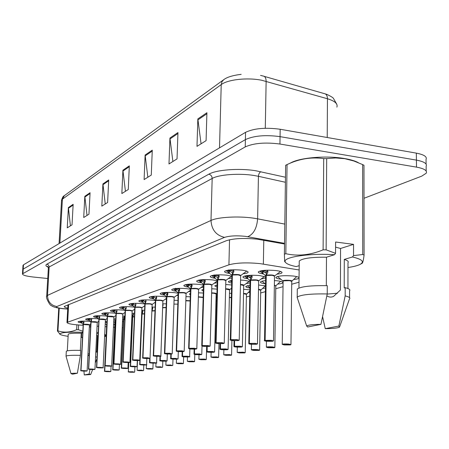 <?xml version="1.0" encoding="UTF-8"?>
<svg xmlns="http://www.w3.org/2000/svg" width="449" height="449" viewBox="0 0 449 449"><rect width="100%" height="100%" fill="white"/><g stroke="black" fill="none" stroke-linecap="round" stroke-linejoin="round"><path stroke-width="0.67" d="M243.622 289.263L249.885 289.874M249.835 292.378L248.269 292.54M258.585 285.02L265.488 285.867M265.449 288.05L262.581 288.432M274.44 280.552L277.095 280.777C281.31 281.298 283.229 281.972 282.853 282.797C282.331 283.381 280.614 283.813 277.695 284.088M280.906 279.261C277.229 278.728 275.585 278.06 275.972 277.263C278.661 275.748 284.413 275.332 293.225 276.017C296.671 276.432 298.619 276.994 299.056 277.695M299.051 278.043L299 278.127C298.45 278.739 296.677 279.199 293.68 279.497M211.743 288.774L217.052 289.105M225.735 284.526L231.622 284.98M240.557 280.036L244.699 280.333L250.059 281.472M250.031 282.859L246.103 283.622M247.764 278.762C244.234 278.217 242.645 277.555 242.999 276.78C245.53 275.304 251.143 274.906 259.831 275.579L265.645 277.005M265.623 277.976L261.077 279.042M113.698 321.866L114.237 321.927M263.322 273.946C259.629 273.374 257.979 272.678 258.366 271.847C261.06 270.27 266.891 269.832 275.866 270.545C280.344 271.117 282.37 271.87 281.944 272.796C281.422 273.407 279.749 273.873 276.932 274.187M142.827 302.323C139.998 301.885 138.674 301.397 138.859 300.864C140.582 299.853 145.055 299.612 152.267 300.14L155.281 300.544M155.315 302.671L154.467 302.749M153.35 298.81C150.432 298.355 149.074 297.844 149.276 297.283C151.089 296.217 155.696 295.953 163.105 296.497L166.5 296.98M166.427 299.113L165.232 299.23M176.059 291.238C172.944 290.744 171.507 290.183 171.754 289.549C173.757 288.353 178.68 288.05 186.515 288.64L190.516 289.274M190.449 291.395L188.451 291.637M188.647 348.508L190.791 288.825L188.339 287.147C185.111 286.636 183.63 286.041 183.899 285.373C186.015 284.099 191.111 283.774 199.176 284.391L203.526 285.121M203.464 287.203L201 287.534M201.309 282.836C197.958 282.303 196.426 281.68 196.718 280.962C198.963 279.609 204.239 279.256 212.551 279.901L217.277 280.754M217.221 282.758L214.246 283.207M215.02 278.285C211.535 277.729 209.947 277.067 210.272 276.303C212.646 274.861 218.124 274.479 226.694 275.153L231.836 276.163M231.791 278.021L228.249 278.633M164.413 295.116C161.399 294.645 160.007 294.112 160.226 293.511C162.128 292.383 166.893 292.103 174.509 292.669L178.186 293.219M178.124 295.358L176.541 295.532M132.809 305.668C130.058 305.247 128.773 304.787 128.936 304.282C130.586 303.322 134.919 303.097 141.946 303.603L144.606 303.939M144.752 306.055L144.219 306.1M123.262 308.861C120.585 308.457 119.327 308.014 119.479 307.537C121.05 306.628 125.26 306.42 132.107 306.908L134.442 307.183M114.141 311.915C111.537 311.522 110.308 311.101 110.448 310.641C111.953 309.782 116.044 309.586 122.723 310.057L124.755 310.287M105.436 314.833C102.894 314.457 101.693 314.047 101.822 313.615C103.259 312.796 107.238 312.611 113.76 313.065L115.516 313.262M97.102 317.623C94.627 317.258 93.448 316.871 93.566 316.455C94.947 315.675 98.819 315.507 105.184 315.944L106.677 316.102M89.127 320.3C86.708 319.946 85.551 319.57 85.664 319.177C86.988 318.431 90.76 318.274 96.978 318.7L98.241 318.829M81.488 322.865C79.119 322.522 77.991 322.163 78.087 321.781C79.366 321.074 83.043 320.928 89.121 321.338L90.176 321.439M229.551 273.469C225.909 272.891 224.264 272.189 224.618 271.37C227.143 269.832 232.829 269.417 241.68 270.118C246.316 270.708 248.443 271.477 248.061 272.42C247.562 273.037 245.9 273.492 243.066 273.795M299.141 269.978L259.965 263.608C246.748 262.368 236.399 262.772 228.923 264.831L66.974 322.449C67.232 323.589 71.677 324.481 80.315 325.115L83.144 325.295M246.394 296.997L249.762 296.048M260.673 292.978L265.387 291.648M275.759 288.729L283.027 286.687M291.715 284.239L299.006 282.191M122.212 327.759L123.11 327.809M89.407 325.688L90.676 325.772M97.074 326.17L98.544 326.266M105.077 326.676L106.609 326.777M113.451 327.203L114.68 327.282M265.213 283.813C261.711 283.302 260.139 282.674 260.487 281.927C260.976 281.349 262.671 280.917 265.578 280.636M249.925 288.056C246.888 287.568 245.524 286.995 245.844 286.339L249.981 285.199M229.467 293.287L231.426 293.377M216.064 297.115L216.839 297.137M131.669 321.989L132.197 321.995M174.072 300.297L177.95 300.409M178.023 298.327L177.709 297.76L178.051 297.496M185.965 296.649L190.275 296.811M203.346 291.171L201.764 290.032L203.403 289.324M217.103 287.242L214.762 285.85L217.164 284.963M231.667 283.078C229.237 282.584 228.176 282.039 228.49 281.444L231.735 280.378M190.337 294.87L189.427 293.994L190.382 293.483M198.503 292.81L203.29 293.045M162.774 303.771L166.253 303.844M152.031 307.088L155.146 307.122M141.8 310.248L144.578 310.265M132.04 313.273L134.52 313.267M122.729 316.163L124.923 316.141M113.833 318.93L115.769 318.897M105.319 321.579L107.019 321.54M22.719 269.827L23.219 269.114L245.395 139.611C253.904 135.699 265.46 134.706 280.058 136.636L416.419 160.119C424.137 161.595 427.369 163.666 426.129 166.332C427.369 163.666 424.137 161.595 416.419 160.119L280.058 136.636C265.46 134.706 253.904 135.699 245.395 139.611L23.219 269.114L22.719 269.827M70.426 225.853L68.383 207.573L67.249 227.851L72.025 224.848L73.159 204.301L68.383 207.573M87.016 215.436L84.827 196.314L83.71 217.507L88.958 214.212L90.075 192.722L84.827 196.314M105.257 203.975L102.922 183.927L101.822 206.13L107.62 202.493L108.703 179.965L102.922 183.927M201.068 143.798L197.846 118.934L196.988 146.357L206.085 140.644L206.91 112.727L197.846 118.934M172.887 161.5L169.935 138.045L168.987 163.947L177.029 158.895L177.961 132.55L169.935 138.045M147.839 177.232L145.122 155.034L144.101 179.578L151.274 175.071L152.273 150.14L145.122 155.034M125.428 191.308L122.914 170.238L121.847 193.553L128.274 189.517L129.323 165.849L122.914 170.238M22.994 265.544L23.494 264.809L245.552 132.326C254.055 128.324 265.595 127.303 280.17 129.256L416.335 153.131C424.047 154.636 427.28 156.746 426.039 159.468L426.101 164.109M284.537 244.003L257.395 239.205C244.172 237.869 233.839 238.368 226.397 240.703L64.252 306.465C64.061 307.026 65.228 307.593 67.76 308.154M47.74 278.509L33.153 277.011C26.143 276.208 22.579 275.17 22.461 273.896L245.233 146.918C253.752 143.096 265.325 142.137 279.946 144.034L416.498 167.123C424.226 168.577 427.465 170.609 426.224 173.213L421.746 176.131L364.016 198.284M233.48 269.765L233.884 271.572L232.374 275.007L232.436 272.476L233.514 270.203M230.326 339.972L230.663 339.697L232.206 275.063L230.814 274.423L226.111 270.595M239.222 340.084L240.653 275.731L238.245 274.883L232.374 275.007M230.663 339.697L230.797 339.859C229.989 340.118 230.668 340.353 232.829 340.566C239.087 340.729 240.378 340.465 236.702 339.775L230.837 339.663L232.38 275.063C235.804 274.552 238.554 274.704 240.63 275.518M230.966 339.826L233.396 340.045M232.206 275.063L232.43 272.711M232.358 275.866L232.206 275.125L231.852 275.518M240.653 275.731L238.245 274.883M233.199 271.011L228.827 270.079M228.541 269.911L230.915 271.965L232.268 272.532M233.396 340.067L230.797 339.859M229.428 270.68L226.419 270.859M267.559 270.186L267.851 272.217L266.257 275.445L266.302 272.902L267.514 270.556M264.545 340.696L264.944 340.404L266.072 275.506L264.495 274.794L259.842 271.112M273.492 340.769L274.513 276.157L272.217 275.327L266.257 275.445M264.944 340.404L265.073 340.566C264.186 340.819 264.803 341.055 266.942 341.268C273.239 341.431 274.62 341.173 271.089 340.482L265.129 340.37L266.257 275.506M265.252 340.527L270.5 340.937L265.073 340.566M266.072 275.506L266.296 273.155M266.24 276.309L266.072 275.563L265.662 275.989M274.507 276.157L272.217 275.327M267.127 271.465L262.575 270.539M262.497 270.551L264.584 272.319L266.117 272.958M263.063 273.727L263.108 271.112L260.05 271.28M290.441 344.877L290.38 344.888C291.311 344.647 290.744 344.422 288.679 344.22C282.5 344.057 281.108 344.304 284.503 344.955L290.29 344.883M290.963 344.478L291.749 281.422L289.571 280.647L283.628 280.838L283.106 281.287M290.2 344.922L285.867 344.714L287.899 344.546M296.508 276.78L291.85 281.181M289.571 280.647C286.428 280.457 284.442 280.524 283.628 280.838L282.943 280.928C282.718 279.794 293.635 280.193 291.76 281.248L291.76 281.254M287.893 344.692L290.958 344.602L288.752 344.057C285.418 343.85 283.24 343.928 282.213 344.282L284.498 344.955L290.217 344.922M326.861 295.857C328.949 297.244 331.16 297.446 333.495 296.458L340.426 290.032L340.555 248.482L353.548 244.368L335.599 242.011L335.555 253.331L334.505 254.723C309.294 253.006 282.331 257.193 285.238 261.919L284.666 261.593L284.391 254.201L285.828 253.713C297.867 256.407 310.293 255.116 323.112 249.829L326.137 249.857L335.555 253.331M337.53 293.219L327.203 294.084M335.583 247.141L340.555 248.482M288.842 163.778L290.789 162.864C299.999 157.593 326.603 155.354 344.535 158.536C350.557 159.563 355.148 160.944 358.324 162.667M284.391 254.201L285.637 165.288L287.051 164.587L285.828 253.713M323.112 249.829L323.707 158.609C311.286 156.83 299.068 158.823 287.051 164.587M323.707 158.609L326.681 158.609L326.137 249.857M353.548 244.368L353.537 255.599L362.747 254.516L362.652 164.592L353.823 160.978L344.815 158.699L335.667 157.953L326.681 158.609M299.191 265.673L296.228 266.588C289.734 265.275 286.069 263.715 285.238 261.919M285.491 262.379L284.672 261.593M307.632 327.018L306.661 325.991C308.104 324.975 312.869 324.425 320.962 324.341L307.632 327.018M297.541 298.523L297.21 297.081C300.937 294.701 310.944 293.657 327.231 293.949L327.282 285.671C311.017 285.396 301.021 286.507 297.305 288.999L297.289 290.194M320.962 324.341L327.231 293.949M326.316 285.643L326.485 257.21L334.505 254.723M299.225 262.283L299.242 260.987C302.581 258.327 311.662 257.069 326.485 257.21M353.537 255.599L352.471 256.98C362.343 259.331 364.796 261.846 359.823 264.523C357.269 265.735 353.324 266.734 347.981 267.514M362.747 254.516L364.088 255.032C363.415 260.33 362.747 263.092 362.09 263.327L360.452 264.192M362.652 164.592L363.971 165.299L364.088 255.032M338.866 326.047L339.539 327.136C337.693 328.096 332.922 328.606 325.244 328.662L338.866 326.047L345.174 295.891C349.075 296.851 350.54 297.855 349.569 298.911M325.244 328.662L322.612 316.809M352.471 256.98L344.276 259.415L344.209 287.927L345.191 287.674C349.086 288.673 350.551 289.723 349.58 290.829L349.575 297.665M345.191 287.674L345.174 295.891M344.276 259.415C347.627 260.448 348.862 261.537 347.986 262.693L347.941 288.533M89.261 353.846L87.982 353.885M89.351 326.872L90.614 327.052M68.108 336.318C63.292 335.627 60.564 334.903 59.93 334.14C60.334 332.462 67.951 331.85 82.784 332.299M60.16 334.365L57.444 331.031L57.955 330.857C63.932 332.855 70.156 332.462 76.627 329.689L78.362 329.723L82.841 331.188M72.643 374.174L71.004 373.647C71.369 373.338 73.49 373.192 77.374 373.226L72.643 374.174M66.082 356.366L66.042 356.141C67.176 355.395 71.969 355.137 80.416 355.367L80.674 350.405C72.233 350.181 67.445 350.461 66.312 351.247L66.3 351.41M77.374 373.226L80.416 355.367M80.343 350.394L81.235 333.231L82.762 332.754M68.214 334.41L68.22 334.23C69.236 333.394 73.574 333.057 81.235 333.231M96.76 332.552L98.241 332.4M96.715 333.45L98.185 333.652M104.679 335.089L105.801 336.004L104.6 336.75M97.989 337.597L97.394 337.631M82.509 337.569L81.746 337.536L81.432 337.025L81.634 333.107M104.718 334.208L106.194 335.521M76.627 329.689L76.886 324.851M78.609 324.997L78.362 329.723M59.234 308.233L57.955 330.857M57.444 331.031L58.74 308.154M87.925 356.001L89.216 354.727M89.132 374.017L90.659 374.556L84.266 374.949L89.132 374.017L89.957 369.432M95.57 356.787L97.029 357.219M84.266 374.949L83.941 371.115M95.811 351.87L97.27 352.325M96.636 335.01L97.489 335.734L96.687 352.1M82.526 337.3L81.746 337.536M218.764 274.805L219.174 276.556L217.771 279.862L217.838 277.398L218.826 275.237M217.748 280.692L217.608 279.912L216.334 279.312L211.788 275.546M215.632 342.98L216.064 342.89C215.318 343.131 215.997 343.356 218.119 343.558C224.186 343.721 225.404 343.474 221.772 342.817L216.104 342.699L217.771 279.918C221.812 279.424 224.5 279.637 225.836 280.563L223.439 279.749L217.771 279.862M216.227 342.856L218.607 343.07M217.608 279.912L217.832 277.622M224.27 343.115L225.836 280.563L223.439 279.749M218.579 275.911L214.476 275.074M214.122 274.883L216.435 276.921L217.675 277.448M215.935 342.733L217.608 279.974M218.601 343.087L216.064 342.89M214.981 275.63L212.074 275.798M204.879 279.564L205.288 281.259L203.981 284.442L204.048 282.045L204.963 279.991M201.758 345.82L203.829 284.492L198.256 280.227M202.039 345.601L202.168 345.747C201.466 345.977 202.157 346.19 204.228 346.387C210.121 346.544 211.271 346.308 207.679 345.685L202.196 345.567L203.981 284.498C207.881 284.032 210.502 284.239 211.844 285.121L209.464 284.346L203.981 284.442M202.319 345.719L204.649 345.921M203.829 284.492L204.042 282.258M210.154 345.977L211.844 285.121L209.464 284.346M204.761 280.546L200.928 279.789M200.787 279.806L202.752 281.602L203.897 282.095M204.643 345.938L202.168 345.747M203.958 285.25L203.565 284.335M201.253 282.786L201.326 280.316L198.531 280.462M191.745 284.065L192.155 285.704L190.937 288.774L191.01 286.44L191.852 284.486M188.906 348.306L189.029 348.452C188.378 348.671 189.068 348.873 191.1 349.058C196.825 349.21 197.914 348.991 194.361 348.396L189.051 348.272L190.932 288.83C194.709 288.393 197.268 288.595 198.604 289.431L196.247 288.69L190.937 288.774M189.169 348.424L194.086 348.789L189.029 348.452M190.791 288.825L191.005 286.642M190.522 289.167L190.791 288.881L190.909 289.56M196.819 348.682L198.604 289.431L196.247 288.69M191.695 284.935L188.12 284.251M187.929 284.273L188.423 284.733L188.339 287.147L185.454 284.66M188.423 284.733L190.864 286.49M179.308 288.325L179.718 289.919L178.579 292.883L178.657 290.61L179.437 288.741M176.233 351.056L178.444 292.928L173.325 288.859M176.474 350.871L176.592 351.011C175.986 351.219 176.676 351.41 178.663 351.589C184.23 351.741 185.263 351.528 181.755 350.961L176.609 350.837L178.579 292.933C182.232 292.524 184.73 292.72 186.071 293.517L183.725 292.804L178.579 292.883M176.726 350.983L181.531 351.337L176.592 351.011M178.444 292.928L178.651 290.795M178.556 293.64L178.444 292.984L178.191 293.253M184.191 351.236L186.071 293.517L183.725 292.804M179.319 289.094L175.991 288.483M175.396 288.236L178.517 290.655M176.103 291.278L176.182 288.937L173.561 289.061M274.373 347.694L274.311 347.706C275.181 347.481 274.603 347.268 272.577 347.066C266.583 346.914 265.269 347.144 268.637 347.767L274.227 347.7M266.375 347.24L268.631 347.767L274.154 347.734L269.922 347.537L271.881 347.38M280.401 281.478L280.704 281.377M275.899 285.76L280.558 281.343M271.881 347.515L274.311 347.706M274.85 347.324L275.804 285.996L274.367 285.351L275.781 285.8M259.185 350.355L259.124 350.366C259.937 350.153 259.354 349.951 257.367 349.76C251.547 349.608 250.301 349.827 253.64 350.422L259.051 350.36M258.562 289.605L260.723 290.312L258.501 289.594M258.961 350.394L254.858 350.203L256.749 350.063M260.818 290.088L265.286 285.822M256.749 350.186L259.124 350.366M244.812 352.875L244.756 352.886C245.513 352.684 244.918 352.487 242.976 352.308C237.313 352.156 236.14 352.364 239.446 352.931L244.683 352.88M244.295 293.725L246.445 294.404L243.526 293.657M244.598 352.914L240.597 352.729L242.432 352.6M246.54 294.19L249.863 290.885M242.426 352.712L244.756 352.886M231.19 355.26L231.128 355.277C231.841 355.08 231.246 354.895 229.338 354.721C223.832 354.575 222.715 354.772 225.987 355.316L231.067 355.271M230.764 297.631L229.366 297.53M230.982 355.299L227.082 355.12L228.861 355.002M228.855 355.108L231.128 355.277M251.799 275.237L252.108 277.185L250.621 280.305L250.671 277.83L251.788 275.602M248.802 343.698L249.161 343.429L250.447 280.361L248.999 279.688L244.492 276.062M257.485 343.794L258.663 280.99L256.379 280.198L250.621 280.305M249.161 343.429L249.29 343.586C248.465 343.827 249.094 344.052 251.182 344.254C257.294 344.417 258.596 344.17 255.094 343.513L249.335 343.395L250.621 280.361C253.988 279.879 256.66 280.024 258.646 280.788M249.459 343.552L251.81 343.766M250.447 280.361L250.665 278.071M250.16 280.198L250.071 280.805M258.663 280.99L256.379 280.198M251.474 276.376L247.203 275.534M247.085 275.551L249.088 277.286L250.497 277.886M251.81 343.782L249.29 343.586M250.604 281.141L250.447 280.417L250.076 280.636L248.999 279.688M247.652 276.062L244.694 276.225M233.946 346.527L234.4 346.437C233.626 346.667 234.266 346.881 236.314 347.071C242.241 347.229 243.47 346.998 240.007 346.375L234.563 346.404L234.569 340.668M242.381 346.645L243.7 285.558L240.451 284.717C242.696 284.885 243.779 285.166 243.7 285.558L241.427 284.795M234.563 346.404L236.859 346.611M231.69 282.14L229.995 280.737M234.277 346.286L234.406 340.662M236.859 346.628L234.4 346.437M219.903 349.204L220.33 349.131C219.606 349.35 220.251 349.552 222.255 349.737C228.013 349.889 229.181 349.67 225.746 349.075L220.481 349.103L220.498 343.67M228.103 349.344L229.551 289.874L225.623 289.033C228.238 289.162 229.551 289.442 229.551 289.874L227.289 289.145M220.481 349.103L222.732 349.3M217.136 285.878L216.278 285.16M220.206 348.985L220.341 343.67M222.732 349.311L220.33 349.131M206.613 351.741L207.011 351.679C206.332 351.887 206.978 352.078 208.948 352.257C214.549 352.409 215.649 352.201 212.254 351.634L207.152 351.651L207.18 346.499M214.594 351.893L216.149 293.96L213.904 293.264L211.619 293.146C214.532 293.225 216.042 293.5 216.149 293.96L213.904 293.264M207.152 351.651L211.928 351.999L207.011 351.679M206.888 351.539L207.034 346.499M167.511 292.366L167.92 293.91L166.86 296.778L166.938 294.561L167.657 292.782M164.463 353.47L166.731 296.868L161.82 292.843M172.22 353.66L174.173 297.395L171.849 296.71L166.86 296.778M164.682 353.296L164.8 353.436C164.233 353.632 164.923 353.818 166.871 353.992C172.293 354.138 173.269 353.935 169.806 353.391L164.817 353.273L166.86 296.823C169.845 296.441 172.276 296.587 174.156 297.255M164.929 353.414L167.118 353.593M166.725 296.823L166.933 294.735M166.5 297.109L166.731 296.873L166.832 297.519M174.173 297.395L171.849 296.71M167.572 293.04L164.497 292.495M164.182 292.518L166.809 294.606M167.118 353.604L164.8 353.436M164.491 295.195L164.575 292.911L162.038 293.034M156.308 296.2L156.718 297.704L155.724 300.476L155.809 298.31L156.465 296.637M153.289 355.76L155.601 300.516L150.92 296.66M160.849 355.962L162.875 301.077L160.574 300.415L155.724 300.476M153.491 355.602L153.603 355.743C153.07 355.928 153.76 356.102 155.674 356.27C160.955 356.416 161.881 356.225 158.458 355.703L153.614 355.58L155.724 300.521C158.637 300.156 161.011 300.302 162.858 300.948M153.726 355.715L158.323 356.046L153.603 355.743M155.601 300.516L155.797 298.478M155.388 300.785L155.601 300.566L155.696 301.195M162.875 301.077L160.574 300.415M153.199 296.334L155.68 298.355M153.552 296.682L151.089 296.806M145.656 299.848L146.065 301.307L145.134 303.995L145.218 301.885L145.824 300.297M142.664 357.943L145.016 304.035L140.503 300.252M150.045 358.15L152.127 304.574L149.848 303.945L145.134 303.995M142.849 357.797L142.962 357.932C142.462 358.106 143.152 358.274 145.027 358.437C150.174 358.577 151.055 358.397 147.676 357.898L142.967 357.774L145.134 304.046M143.079 357.904L147.575 358.223L142.962 357.932M145.016 304.035L145.212 302.042M152.127 304.574L149.848 303.945M142.748 299.966L145.1 301.924M145.106 304.697L144.808 303.889M143.063 300.28L140.666 300.392M135.519 303.322L135.924 304.742L135.048 307.346L135.693 303.782M132.55 360.014L134.936 307.385L130.586 303.676M139.757 360.233L141.895 307.907L139.633 307.301L135.048 307.346M132.724 359.885L134.885 360.502C139.908 360.637 140.75 360.468 137.411 359.986L132.837 359.862L135.048 307.391C137.821 307.06 140.099 307.2 141.878 307.801M132.943 359.991L137.349 360.3L132.831 360.014M134.936 307.385L135.132 305.432M141.895 307.907L139.633 307.301M132.792 303.423L135.026 305.32M135.02 308.031L134.739 307.239M133.067 303.704L130.743 303.81M194.013 354.143L194.383 354.098C193.755 354.295 194.4 354.48 196.325 354.648C201.781 354.8 202.825 354.598 199.468 354.053L194.518 354.07L194.552 349.159M198.374 297.053L203.161 297.541L198.374 297.058M194.518 354.07L199.188 354.407L194.383 354.098M203.161 297.541L201.208 297.171M194.265 353.958L194.411 349.165M182.047 356.427L182.401 356.394C181.806 356.579 182.457 356.753 184.348 356.921C189.658 357.067 190.651 356.876 187.328 356.354L182.53 356.366L182.569 351.674M185.83 300.785L190.146 301.004L185.83 300.791M182.53 356.366L184.651 356.54M190.146 301.004L189.152 300.875M182.283 356.259L182.434 351.679M184.651 356.557L182.401 356.394M170.676 358.594L171.007 358.571C170.452 358.751 171.103 358.919 172.955 359.077C178.13 359.222 179.078 359.043 175.795 358.543L171.131 358.549L171.176 354.042M171.131 358.549L175.604 358.863L171.007 358.571M170.895 358.442L171.052 354.048M159.855 360.659L160.17 360.648C159.648 360.816 160.293 360.979 162.117 361.131C167.163 361.271 168.061 361.103 164.817 360.62L160.287 360.626L160.338 356.27M166.113 307.705L162.628 307.756L166.113 307.705M160.287 360.626L164.665 360.929L160.17 360.648M162.774 303.906L163.105 305.174L162.673 306.515M160.057 360.519L160.214 356.287M218.259 357.527L218.203 357.544C218.871 357.359 218.27 357.18 216.396 357.011C211.036 356.871 209.975 357.056 213.213 357.578L218.141 357.539M216.727 301.257L215.952 301.228M211.002 357.095L213.213 357.578L218.079 357.567L214.252 357.393L215.975 357.281M215.975 357.382L218.612 357.32L216.452 356.876L210.996 357.011L211.125 352.358M205.968 359.683L205.911 359.694C206.54 359.52 205.934 359.352 204.099 359.189C198.873 359.048 197.869 359.228 201.073 359.728L205.855 359.694M205.782 359.722L202.061 359.548L203.734 359.453M203.728 359.542L206.299 359.486L204.155 359.054L198.873 359.183L201.068 359.728L205.794 359.716M194.277 361.731L194.215 361.748C194.81 361.58 194.204 361.417 192.397 361.26C187.306 361.119 186.346 361.293 189.517 361.771L194.164 361.742M194.091 361.771L190.455 361.602L192.082 361.512M192.082 361.597L194.215 361.748M125.849 306.633L126.253 308.014L125.434 310.54L126.034 307.105M122.914 361.995L125.327 310.579L121.123 306.936M129.952 362.214L132.135 311.09L129.896 310.5L125.434 310.54M123.071 361.877L125.226 362.466C130.126 362.601 130.928 362.438 127.634 361.978L123.178 361.855L125.434 310.585C128.139 310.27 130.367 310.405 132.118 310.989M123.284 361.978L127.6 362.276L123.178 362.001M125.327 310.579L125.518 308.665M125.406 311.208L125.159 310.803M132.135 311.09L129.896 310.5M123.295 306.718L125.417 308.558M123.441 309.058L123.531 306.981L121.275 307.071M116.628 309.793L117.026 311.135L116.257 313.587L116.819 310.276M113.715 363.881L116.156 313.626L112.115 310.074M120.601 364.105L122.818 314.12L120.601 313.559L116.257 313.587M113.866 363.774L116.005 364.341C120.787 364.476 121.556 364.319 118.306 363.875L113.967 363.752L116.257 313.632C118.901 313.335 121.084 313.469 122.807 314.031M114.068 363.875L118.3 364.161L113.967 363.898M116.156 313.626L116.342 311.752M115.988 313.688L116.229 314.238M122.818 314.12L120.601 313.559M114.231 309.861L116.246 311.651M114.343 312.128L114.433 310.096L112.239 310.18M107.816 312.807L108.215 314.115L107.491 316.506L108.013 313.301M104.931 365.688L107.39 316.534L103.495 313.06M111.666 365.913L113.917 317.022L111.722 316.478L107.491 316.506M105.072 365.587L107.199 366.137C111.868 366.266 112.604 366.12 109.393 365.688L105.167 365.565L107.485 316.551L113.906 316.938M105.268 365.682L107.221 365.834M107.39 316.534L107.575 314.704M107.457 317.14L107.249 316.725M113.917 317.022L111.722 316.478M105.566 312.869L107.479 314.609M107.221 365.84L105.173 365.705M105.167 365.565L111.666 365.957C110.179 365.969 115.163 366.238 107.199 366.137C103.006 365.638 105.801 365.817 104.931 365.643L107.244 316.736M105.65 315.063L105.74 313.076L103.607 313.155M99.392 315.692L99.785 316.972L99.1 319.29L99.594 316.191M96.535 367.411L99.01 319.323L95.25 315.922M105.397 319.716L99.1 319.29M96.664 367.316L98.774 367.849C103.343 367.978 104.045 367.838 100.879 367.422L96.76 367.299L99.1 319.334L103.231 319.267L105.408 319.795L103.231 319.267M96.855 367.417L100.924 367.686L96.765 367.434M99.01 319.323L99.19 317.527M99.072 319.913L98.875 319.503M97.332 317.87L97.427 315.928L99.1 317.432M96.76 367.299L103.124 367.68C101.631 367.697 106.609 367.944 98.774 367.849C94.61 367.361 97.405 367.546 96.535 367.372L98.875 319.508M91.327 318.453L91.719 319.699L91.074 321.955L91.534 318.958M88.498 369.061L90.984 321.989L87.359 318.661M94.952 369.291L97.253 322.449L95.098 321.939L91.074 321.955M88.616 368.977L90.715 369.493C95.182 369.617 95.856 369.482 92.73 369.084L88.706 368.96L91.068 322L97.242 322.376M88.801 369.072L92.797 369.336L88.717 369.089M90.984 321.989L91.158 320.227M97.253 322.449L95.098 321.939M89.34 318.498L91.074 320.137M89.368 320.558L89.463 318.655L87.432 318.728M83.598 321.097L83.985 322.315L83.379 324.515L83.811 321.613M80.798 370.644L83.295 324.543L79.787 321.282M87.123 370.874L89.446 324.992L87.308 324.498L83.379 324.515M80.91 370.565L82.992 371.065C87.364 371.188 88.004 371.054 84.923 370.672L80.994 370.548L83.379 324.554L89.435 324.924L90.771 323.931M81.089 370.661L85.007 370.913L81.005 370.678M83.295 324.543L83.469 322.814M83.16 324.565L83.346 325.11M89.446 324.992L87.308 324.498M81.729 321.136L83.385 322.73M81.735 323.14L81.83 321.271L79.849 321.338M152.391 307.082L152.767 308.446L151.88 310.888M149.545 362.629L151.784 363.089C156.707 363.23 157.565 363.067 154.355 362.601L149.949 362.607L150.011 358.28M155 310.876L151.874 311.039L155 310.871M149.949 362.607L154.243 362.899L149.837 362.624M151.958 308.929L152.525 307.464M149.73 362.5L149.893 358.364M142.529 310.242L142.905 311.567L142.041 314.047L142.675 310.635M139.706 364.509L141.761 314.233M139.88 364.392L141.923 364.958C146.733 365.093 147.553 364.936 144.382 364.493L139.993 364.369L142.041 314.092L144.432 313.913L142.041 314.047M140.094 364.493L144.297 364.779L139.987 364.509M141.935 314.081L142.12 312.212M142.013 314.698L141.755 314.306M133.106 313.256L133.482 314.547L132.674 316.96L133.263 313.66M130.311 366.305L132.567 317.039L132.113 316.736M134.369 316.842L132.674 316.96M130.474 366.193L132.511 366.743C137.203 366.878 137.989 366.726 134.857 366.3L130.58 366.171L132.668 317.005L134.369 316.837M130.681 366.294L134.807 366.569L130.575 366.311M132.567 316.994L132.747 315.164M132.646 317.595L132.399 317.202M131.978 314.732L132.651 315.058M124.104 316.141L124.474 317.398L123.711 319.744L124.266 316.556M121.331 368.023L123.61 319.817L122.959 319.391L123.43 319.637M123.711 319.783L124.771 319.649L123.711 319.744M121.483 367.916L123.509 368.449C128.094 368.578 128.846 368.438 125.754 368.023L121.584 367.899L123.711 319.789M121.679 368.017L123.576 368.158M123.61 319.772L123.789 317.982M123.441 319.828L123.683 320.367M123.06 317.566L123.694 317.881M123.576 368.169L121.584 368.034M115.679 320.788L115.135 322.41L115.651 319.329M112.738 369.662L115.039 322.477L113.715 321.433M115.612 322.371L115.135 322.41M112.879 369.566L114.893 370.083C119.378 370.212 120.096 370.071 117.043 369.673L112.974 369.549L115.129 322.455M113.069 369.667L117.043 369.925L112.974 369.684M115.039 322.438L115.213 320.681M115.107 323.022L114.893 322.618M115.483 318.897L115.741 319.542M113.805 319.559L115.124 320.586M106.828 325.553L106.823 324.992L105.38 323.813M104.505 371.239L106.638 371.649C111.026 371.772 111.717 371.643 108.697 371.256L104.729 371.132L104.982 365.778M104.825 371.244L108.72 371.497L104.735 371.261M106.823 324.992L106.941 323.213M105.313 321.753L106.907 323.179M104.639 371.149L106.817 325.037M183.13 363.684L183.074 363.701C183.63 363.538 183.024 363.387 181.25 363.235C176.283 363.095 175.368 363.258 178.506 363.718L183.029 363.696M176.345 363.269L178.506 363.718L182.973 363.718L180.981 363.477M180.981 363.555L183.074 363.701M172.5 365.548L170.62 365.116C165.776 364.981 164.901 365.138 168.005 365.581L172.399 365.559M172.332 365.581L170.396 365.351M170.39 365.424L172.45 365.565M162.353 367.327L160.473 366.912C155.741 366.782 154.905 366.928 157.975 367.355L162.257 367.338M155.848 366.923L157.969 367.355L162.201 367.361L160.287 367.136M160.282 367.203L162.297 367.344M152.649 369.027L150.774 368.629C146.149 368.5 145.353 368.64 148.383 369.05L152.559 369.039M152.492 369.061L150.623 368.848M150.617 368.91L152.885 368.87L150.825 368.511L146.273 368.584L148.383 369.05L152.508 369.061M143.366 370.655L141.497 370.273C136.973 370.144 136.21 370.279 139.207 370.678L143.276 370.666M143.214 370.689L141.373 370.481M141.373 370.543L143.315 370.672M134.476 372.215L132.612 371.845C128.19 371.721 127.46 371.851 130.418 372.232L134.391 372.227M132.057 325.317L131.529 325.34M128.347 371.834L128.347 371.794C129.312 371.98 126.276 371.699 130.418 372.232L134.341 372.243L132.517 372.047M132.517 372.103L134.425 372.227M90.984 322.028L91.04 322.567M263.788 240.26L263.361 264.085M229.54 239.772L228.923 264.831M68.624 304.489L67.664 322.017M336.879 107.154C338.018 103.814 334.87 101.014 327.45 98.746L261.705 80.253C247.466 77.335 227.795 79.518 221.222 84.603L221.952 81.696L223.832 79.602C227.121 77.11 232.902 75.353 241.175 74.343M260.527 75.393L262.974 75.999C265.011 76.218 266.066 77.986 266.134 81.303L265.286 128.251M327.22 137.506L327.45 98.746C327.332 95.547 326.21 93.819 324.088 93.555L264.237 76.358M223.4 79.922L64.415 195.596L61.519 200.759M219.516 147.856L221.222 84.603L62.411 199.171L59.902 243.089M23.494 264.809L22.944 273.419M245.552 132.326L245.233 146.918M280.17 129.256L279.946 144.034M416.335 153.131L416.498 167.123M122.942 171.058L129.284 166.725M145.156 155.893L152.233 151.06M169.98 138.954L177.922 133.527M197.897 119.894L206.882 113.765M102.95 184.702L108.664 180.801M84.855 197.055L90.03 193.519M68.4 208.28L73.114 205.064M284.543 243.352L245.446 236.348C236.528 235.439 229.568 235.787 224.567 237.386L56.855 306.544C55.648 307.346 57.921 308.059 63.668 308.671L67.715 308.963M46.685 296.368L47.504 295.403L210.991 220.448C217.675 217.142 238.093 215.947 252.978 218.079L257.619 218.837L258.433 176.305L253.837 175.452C239.081 173.056 218.826 174.577 212.175 178.461L49.177 266.981L48.352 268.12M48.307 267.256C45.731 266.167 45.248 265.146 46.848 264.192L208.796 174.218C210.901 174.762 212.029 176.176 212.175 178.461L210.991 220.448C211.597 229.742 216.121 235.388 224.567 237.386M208.796 174.218C216.216 169.773 239.093 168.005 255.734 170.743L285.469 177.237M247.753 236.702C253.539 234.266 256.828 228.311 257.619 218.837L284.812 224.102M285.396 182.272L258.433 176.305C258.624 173.976 259.449 172.45 260.914 171.72M56.855 306.544C50.866 305.365 47.751 301.655 47.504 295.403L49.177 266.7L48.363 264.91L46.848 264.192M232.52 274.698C237.308 274.255 240.024 274.541 240.67 275.568L240.67 275.579M230.837 339.663L236.775 339.612L239.216 340.207L237.802 340.611L232.829 340.566C230.348 340.151 229.512 339.91 230.309 339.837L231.914 274.9M231.886 275.304L232.206 275.119M229.355 273.295L229.417 270.691M228.676 272.717L228.625 270.102M233.828 271.785L233.85 271.011M266.414 275.136C271.241 274.693 273.946 274.973 274.53 275.983M265.662 275.826L265.769 275.338M265.129 340.37L271.162 340.32L273.486 340.898L272.038 341.313L266.936 341.268C264.54 340.858 263.743 340.623 264.534 340.555L265.662 275.798L264.495 274.794M265.69 275.77L266.072 275.563M266.257 275.501C269.726 274.996 272.47 275.136 274.491 275.933M266.599 272.492L264.528 272.279M262.356 273.144L262.317 270.573M267.851 272.217L267.868 271.336M283.106 281.125L277.527 276.5M282.23 344.417L283.111 281.102M283.128 281.074L283.628 280.838C287.012 280.328 289.712 280.457 291.732 281.214M277.791 276.719L277.409 276.533M217.905 279.564C222.524 279.149 225.174 279.424 225.864 280.395L225.841 280.406M216.334 279.306L217.294 280.165L217.338 279.755M216.104 342.699L221.84 342.66L224.264 343.227L222.979 343.603L218.113 343.558C215.66 343.165 214.83 342.935 215.615 342.862L217.288 280.17M214.903 278.178L214.97 275.641M214.252 277.605L214.218 275.102M219.123 276.752L219.146 276.04M204.104 284.155C208.566 283.768 211.153 284.032 211.877 284.952L211.855 284.992M202.196 345.567L207.741 345.534L210.154 346.072L208.937 346.432L204.228 346.387L201.753 345.713L203.537 284.733L202.651 283.92M200.624 282.23L200.608 279.822M205.244 281.439L205.26 280.788M191.055 288.499C195.366 288.135 197.891 288.387 198.643 289.268L198.621 289.319M190.522 289.021L190.544 288.668M189.051 348.272L194.423 348.244L196.814 348.766L195.618 349.109L191.094 349.058L188.642 348.413L190.522 289.049L189.703 288.28M187.738 286.602L187.794 284.806L185.712 284.879M188.417 284.745L187.794 284.806L187.733 284.29M192.116 285.873L192.133 285.272M178.691 292.613C182.861 292.271 185.336 292.518 186.111 293.349L186.077 293.416M178.197 293.102L178.208 292.776M176.609 350.837L181.811 350.815L184.185 351.314L178.657 351.589L176.227 350.966L178.197 293.135L177.434 292.417M175.525 290.744L175.531 288.522M179.684 290.065L179.701 289.521M274.367 285.048L275.815 285.845M266.459 341.223L266.358 347.116C267.323 346.78 269.417 346.712 272.65 346.914L274.85 347.436L274.333 347.706M258.506 289.308C260.392 289.526 261.138 289.801 260.751 290.144L260.734 290.177M251.384 349.906L251.378 349.793C252.282 349.479 254.302 349.417 257.434 349.608L259.623 350.108L259.152 350.366M243.532 293.382C245.856 293.573 246.838 293.854 246.479 294.235L246.456 294.28M237.207 352.431L243.038 352.162L245.221 352.645L244.778 352.886M229.372 297.266L231.325 297.423M223.759 354.822L229.4 354.581L231.566 355.041L231.156 355.277M250.767 280.008C255.436 279.592 258.074 279.862 258.686 280.821L258.68 280.838M249.335 343.395L255.167 343.356L257.479 343.912L256.166 344.293L251.176 344.254L248.791 343.569L250.076 280.636M250.099 280.603L250.447 280.412M250.991 277.364L248.886 277.14M247.59 278.616L247.646 276.068M246.916 278.043L246.888 275.574M252.108 277.185L252.125 276.382M240.456 284.419C243.038 284.627 244.127 284.947 243.728 285.39L243.717 285.418M234.44 346.252L240.075 346.218L242.376 346.751L241.135 347.116L236.309 347.071L233.935 346.415L234.069 340.645M231.723 280.844L230.185 280.894M225.628 288.746C228.592 288.909 229.91 289.229 229.585 289.706L229.562 289.751M220.364 348.952L225.813 348.924L228.103 349.434L226.925 349.782L222.249 349.737L219.892 349.103L220.032 343.665M217.153 285.295L216.469 285.317M211.625 292.866C214.891 292.973 216.412 293.281 216.188 293.792L216.16 293.848M207.04 351.511L212.315 351.488L214.594 351.977L208.942 352.257L206.602 351.646L206.748 346.499M166.961 296.514C171.002 296.194 173.421 296.43 174.223 297.227L174.184 297.3M166.5 296.969L166.5 296.671M164.817 353.273L169.862 353.251L172.079 353.885C171.535 353.846 173.365 354.205 166.865 353.992C162.409 353.391 165.361 353.565 164.457 353.391L166.5 297.014L165.793 296.334M163.936 294.679L163.952 292.54M167.892 294.05L167.909 293.545M155.82 300.224C159.737 299.921 162.106 300.145 162.925 300.909L162.886 300.987M153.614 355.58L158.514 355.563L160.849 356.029C159.176 356.023 164.845 356.354 155.668 356.27C151.262 355.698 154.175 355.861 153.283 355.692L155.393 300.701L154.731 300.055M153.463 298.922L153.547 296.694M152.924 298.411L152.952 296.357M156.69 297.827L156.707 297.367M145.223 303.749C149.029 303.462 151.347 303.681 152.183 304.411L152.138 304.495M144.814 304.147L144.208 303.591M142.967 357.774L147.727 357.763L149.915 358.353C149.371 358.313 151.251 358.639 145.021 358.437C140.621 357.864 143.562 358.055 142.659 357.875L144.825 304.209M145.134 304.04C147.974 303.698 150.297 303.833 152.116 304.461M142.967 302.463L143.057 300.291M142.445 301.964L142.485 299.983M146.043 301.425L146.06 300.998M135.132 307.105C138.831 306.835 141.098 307.049 141.951 307.745L141.901 307.834M134.751 307.475L134.184 306.964M132.837 359.862L137.461 359.857L139.757 360.283L134.885 360.502C130.536 359.952 133.443 360.132 132.55 359.958L134.762 307.548M132.971 305.836L133.061 303.715M132.472 305.348L132.517 303.44M135.901 304.849L135.918 304.456M198.385 296.789L203.167 297.249M194.406 353.93L199.524 353.913L201.646 354.542C201.13 354.502 202.869 354.867 196.325 354.648L194.002 354.059L194.153 349.17M185.841 300.521L190.152 300.74M182.417 356.231L187.385 356.22L189.63 356.674C187.957 356.669 193.648 357.006 184.343 356.921L182.041 356.349L182.199 351.685M173.943 304.091L177.821 304.158M171.024 358.414L175.845 358.409L177.944 358.987C177.428 358.947 179.23 359.284 172.955 359.077C168.717 358.526 171.54 358.7 170.676 358.526L170.833 354.065M162.639 307.498L166.124 307.458M160.181 360.496L164.867 360.491L167.079 360.912L162.111 361.136C157.919 360.603 160.714 360.766 159.855 360.598L160.012 356.31M163.077 305.303L163.088 304.849M215.963 300.97L216.738 300.993M198.879 359.256L199.002 354.755M187.34 361.31L192.453 361.131L194.58 361.546L194.237 361.748M125.512 310.31C129.104 310.051 131.333 310.259 132.191 310.927L132.141 311.022M123.178 361.855L129.952 362.264C128.403 362.27 133.628 362.562 125.226 362.466C120.938 361.939 123.789 362.113 122.908 361.945L125.164 310.73L124.62 310.175M122.959 308.575L123.009 306.734M126.236 308.115L126.253 307.75M116.33 313.363C119.827 313.121 122.01 313.318 122.88 313.963L122.824 314.059M115.494 313.239L115.971 313.486M113.967 363.752L120.601 364.15C119.069 364.167 124.199 364.436 116.005 364.341C111.767 363.83 114.59 364.01 113.715 363.836L116.005 313.767M113.872 311.657L113.928 309.883M117.009 311.224L117.026 310.893M107.558 316.281C110.959 316.051 113.103 316.248 113.984 316.859L113.923 316.966M106.772 316.169L107.39 316.579M105.195 314.603L105.251 312.886M108.198 314.205L108.215 313.89M99.167 319.076C102.484 318.857 104.583 319.043 105.47 319.637L105.408 319.744M98.426 318.97L99.01 319.362M96.889 317.421L96.962 315.967L95.345 316.001M97.427 315.928L96.956 315.765M99.773 317.045L99.785 316.758M91.136 321.748C94.369 321.54 96.428 321.725 97.321 322.292L97.259 322.399M90.844 322.017L90.434 321.647M88.706 368.96L94.952 369.331L90.715 369.493C86.567 369.005 89.368 369.196 88.498 369.027L90.861 322.113M88.936 320.115L89.003 318.515M83.435 324.313C86.59 324.116 88.616 324.29 89.508 324.835M82.779 324.217L83.132 324.414M80.994 370.548L87.123 370.908L82.992 371.065C78.878 370.588 81.667 370.784 80.798 370.616L83.177 324.661M81.32 322.702L81.387 321.153M151.942 310.764L155.012 310.629M149.848 362.478L156.6 362.882C155.045 362.887 160.304 363.185 151.779 363.089C147.62 362.579 150.404 362.741 149.545 362.573L149.702 358.414M152.739 308.564L152.755 308.143M142.125 313.823L144.443 313.677M139.993 364.369L146.604 364.762C145.072 364.779 150.235 365.054 141.923 364.958C137.832 364.465 140.543 364.627 139.706 364.459L141.755 314.238M142.883 311.679L142.894 311.286M132.752 316.741L134.374 316.607M130.58 366.171L137.057 366.558L132.506 366.743C128.442 366.255 131.153 366.423 130.311 366.261L132.404 317.14L131.899 316.612M133.46 314.654L133.476 314.289M123.784 319.531L124.783 319.424M121.584 367.899L127.931 368.275C126.438 368.292 131.434 368.545 123.503 368.449C119.479 367.972 122.167 368.146 121.331 367.978L123.458 319.913M124.457 317.494L124.474 317.162M115.202 322.202L115.618 322.141M114.422 322.073L114.865 322.303M112.974 369.549L119.198 369.914L114.888 370.083C110.881 369.611 113.58 369.791 112.738 369.622L114.893 322.573M115.135 322.449L115.612 322.365M106.671 325.025L106.245 324.638M104.729 371.132L110.836 371.486L106.638 371.649C102.653 371.183 105.347 371.368 104.505 371.2L106.688 325.115M176.479 359.161L176.339 363.207L181.301 363.106L183.417 363.505L183.097 363.701M165.861 365.138L170.671 364.992L172.467 365.565M155.988 363.118L155.842 366.878L160.523 366.788L162.319 367.338M146.273 368.635L146.419 364.919M137.119 370.268L141.542 370.156L143.332 370.666M131.535 325.121L132.062 325.104M128.745 362.539L128.347 371.794L132.657 371.733L134.442 372.227M282.853 282.797L282.859 282.337M281.944 272.796L281.95 272.257M248.061 272.42L248.073 271.92M67.945 304.759L66.974 322.449M325.452 93.959C326.872 94.161 333.001 97.315 333.433 98.376L336.761 104.241M59.066 243.588L61.547 200.232C62.389 197.515 63.253 196.039 64.128 195.803M23.011 265.308L22.461 273.896M48.211 266.998L47.493 266.352L48.374 267.744L46.702 296.043C45.259 296.924 50.254 306.375 51.422 305.567C52.78 306.948 56.765 308.008 63.371 308.744L67.709 309.052M426.191 171.041L426.129 166.332M230.814 274.423L231.858 275.332M240.743 275.512L246.697 271.112M233.884 271.572L233.89 271.252M274.608 275.922L280.569 271.471M267.918 271.971L267.93 271.623M306.661 325.991L297.103 297.21M297.21 297.081L297.305 288.999M298.939 288.022L299.242 260.987M339.736 326.586L349.429 299.04M59.93 334.14L59.391 333.798M71.004 373.647L66.025 356.175M66.042 356.141L66.312 351.247M67.316 350.826L68.22 334.23M105.335 336.469L106.172 336.043M90.687 374.483L92.64 369.572M95.261 362.983L96.956 358.723M225.92 280.35L231.673 276.107M219.174 276.556L219.179 276.264M211.928 284.913L217.271 280.984M198.694 289.229L203.509 285.699M186.155 293.32L190.488 290.144M265.522 284.065L262.031 281.192M251.485 344.282L251.378 349.793L253.634 350.422L258.978 350.394M249.93 287.747L247.377 285.631M259.629 350.012L260.723 290.318M237.313 347.139L237.195 352.33L239.44 352.931L244.615 352.914M245.221 352.555L246.445 294.409M223.877 349.827L223.754 354.732L225.987 355.316L230.999 355.299M231.572 354.963L231.914 340.471M258.759 280.765L264.512 276.477M252.17 276.96L252.175 276.64M243.796 285.339L249.358 281.203M229.641 289.661L231.544 288.252M216.238 293.758L216.94 293.236M174.257 297.199L178.158 294.353M162.959 300.886L166.456 298.338M152.211 304.388L155.337 302.115M141.951 307.745L144.763 305.702M201.786 354.312L202.028 346.044M189.63 356.601L189.871 348.929M178.073 358.785L178.32 351.561M167.079 360.856L167.325 354.025M218.612 357.247L218.966 343.62M206.299 359.419L206.663 346.499M187.469 357.017L187.334 361.243L189.517 361.771L194.108 361.771M194.58 361.484L194.793 354.474M132.191 310.927L134.694 309.114M122.88 313.963L125.091 312.364M113.984 316.859L115.926 315.456M103.124 367.641L105.408 319.795M105.47 319.637L107.165 318.414M97.321 322.292L98.791 321.231M156.6 362.831L156.847 356.338M146.604 364.717L146.851 358.526M137.057 366.513L137.304 360.598M127.931 368.236L128.178 362.556M131.804 318.812L132.348 318.414M119.198 369.881L119.445 364.414M122.476 321.927L123.396 321.254M110.836 371.452L111.083 366.171M113.558 324.896L114.832 323.97M183.417 363.449L183.635 356.854M165.995 361.192L165.855 365.082L167.999 365.581L172.349 365.581M172.77 365.329L172.988 359.082M162.605 367.119L162.824 361.181M152.89 368.831L153.103 363.162M137.512 360.598L137.119 370.223L139.207 370.678L143.231 370.689M143.59 370.464L143.809 365.043M134.689 372.036L134.902 366.833"/></g></svg>
